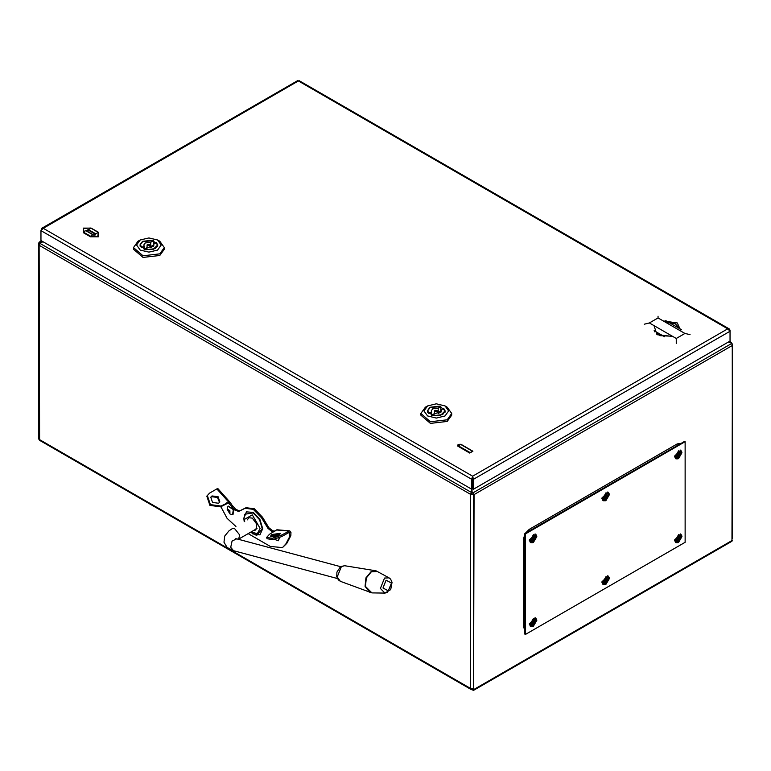<?xml version="1.0" encoding="UTF-8"?>
<svg xmlns="http://www.w3.org/2000/svg" width="771" height="771" viewBox="0 0 771 771"><rect width="100%" height="100%" fill="white"/><g stroke="black" fill="none" stroke-linecap="round" stroke-linejoin="round"><path stroke-width="1.16" d="M472.594 477.818L472.883 488.843M40.41 242.73L39.437 242.952L38.55 244.407L39.167 245.274L40.468 242.653L43.109 241.776M472.083 688.744L472.556 689.592L473.461 689.062L473.461 494.278L472.594 492.582M471.129 689.438L473.606 690.363L731.978 541.194L732.411 345.437L731.255 343.008L728.393 342.054M473.606 690.363L474.04 494.606L472.883 492.177M42.241 241.275L39.022 242.239L38.589 244.185M40.034 242.855L39.745 242.104M38.868 439.152L39.205 439.74M728.913 341.746L731.4 342.44L731.66 343.509L473.298 492.688M732.296 344.714L732.411 538.592M732.45 344.261L731.833 343.403M472.083 488.968L472.083 492.091L471.071 493.96L470.483 494.288L471.794 491.676L471.794 489.132M472.083 492.091L471.794 491.676M471.977 689.255L470.927 689.361L470.483 688.397L39.167 439.374L38.55 438.516L38.55 244.407M470.927 689.361L39.6 440.337L39.167 245.274L470.483 494.288L473.461 494.288L471.071 493.96M473.461 494.288L473.461 688.397L470.483 688.397L470.483 494.288M39.6 243.8L39.167 243.549L40.285 242.894M41.769 228.351L297.616 80.637L298.406 80.945L43.234 228.274L472.594 476.16L471.669 479.311L472.536 478.81L472.536 488.698L471.669 489.2L40.959 240.533L40.959 230.645L43.234 228.274L41.769 228.351L40.959 230.645L471.669 479.311L471.669 489.2M472.594 478.685L472.594 476.16L473.51 479.311L730.041 331.212L730.041 330.142L729.231 328.918L727.766 328.832L730.041 331.212L730.041 341.1L473.51 489.2L473.51 479.311L472.642 478.81L472.642 488.698L473.51 489.2M472.594 477.162L472.642 478.81M472.594 476.16L727.766 328.832L298.406 80.945L299.196 80.637L729.231 328.918M472.633 451.305L470.079 452.606L472.633 451.305L460.509 444.289L458.176 445.734L470.079 452.606L469.693 453.03L457.791 446.158L460.971 444.318L472.874 451.189L469.693 453.03M472.334 451.112L460.509 444.289L458.041 444.424L457.791 446.158M435.037 410.23L434.507 410.962L437.571 411.695L438.101 410.962L435.037 410.23M438.101 413.545L440.848 412.022L440.848 406.664L430.131 407.396L427.577 410.962L428.859 413.584L431.529 412.042L431.529 415.347M440.848 406.664L438.179 408.206L432.676 408.861L431.172 410.962L431.529 412.042M434.507 413.545L431.529 415.241M442.65 414.625L445.281 410.962L439.74 406.172L429.948 407.29L427.327 410.962L432.868 415.752L442.65 414.625M425.419 407.194L427.597 405.931L423.983 410.962L427.597 415.993L436.299 418.075L445.012 415.993L448.616 410.962L445.012 405.931L436.299 403.85L427.597 405.931L425.419 407.194L420.908 413.478L430.411 421.689L447.19 419.761L451.7 413.478L447.19 407.194L445.012 405.931M420.908 413.478L420.908 415.155L430.411 423.366L447.19 421.438L451.7 415.155L451.7 413.478M438.179 413.564L438.179 408.206M431.76 415.261L441.436 410.962L441.079 409.883L443.749 408.341L445.031 410.962L440.569 415.357L431.76 415.434M441.079 412.042L441.079 409.883M147.627 244.301L147.107 245.033L150.172 245.766L150.702 245.033L147.627 244.301M150.702 247.616L153.448 246.094L153.448 240.735L142.731 241.468L140.177 245.033L141.45 247.655L144.129 246.113L144.129 249.419M153.448 240.735L150.779 242.277L145.276 242.932L143.772 245.033L144.129 246.113M147.107 247.616L144.129 249.312M155.25 248.696L157.882 245.033L152.34 240.244L142.548 241.362L139.917 245.033L145.468 249.823L155.25 248.696M138.019 241.256L140.197 240.003L136.583 245.033L140.197 250.055L148.899 252.146L157.612 250.055L161.216 245.033L157.612 240.003L148.899 237.921L140.197 240.003L138.019 241.256L133.508 247.549L143.011 255.76L159.79 253.832L164.3 247.549L159.79 241.256L157.612 240.003M133.508 247.549L133.508 249.216L143.011 257.437L159.79 255.509L164.3 249.216L164.3 247.549M150.779 247.636L150.779 242.277M144.36 249.332L154.036 245.033L153.68 243.944L156.349 242.402L157.621 245.033L153.169 249.419L144.36 249.505M153.68 246.113L153.68 243.944M232.707 506.152L231.695 506.74L230.587 505.246L231.599 504.658L235.81 509.458L239.704 510.913L238.692 511.501L245.043 508.33L253.293 509.332L261.542 517.852L267.903 528.366L268.915 527.778L272.809 530.814L275.083 531.017M239.704 510.913L246.065 507.742L254.314 508.744L262.554 517.264L268.915 527.778M244.821 514.238L253.09 512.898L259.538 519.702L262.198 528.684L256.897 535.17L255.866 535.035M211.986 495.907L218.077 496.717L219.812 501.969L218.559 503.251L212.468 502.441L210.734 497.189L211.986 495.907M210.55 497.613L211.553 496.726L217.403 497.353L219.571 502.364M247.375 519.885L248.734 517.755L252.281 518.102L256.907 524.347L255.818 530.024L253.958 530.303M271.999 534.486L280.249 533.291L278.678 535.064L270.428 536.269L271.999 534.486M279.95 534.091L272.394 535.797L271.113 536.77M289.414 530.843L276.914 529.754L269.465 534.264L266.699 537.397L272.221 538.303L281.213 535.286L289.665 530.882L290.966 532.298L290.908 535.672L286.851 543.391L282.437 547.612L270.37 546.427L248.204 533.628M266.699 537.397L267.094 538.707L272.616 539.613L281.608 536.597L289.404 532.298L289.896 536.259L285.829 543.979L282.437 547.612M272.809 530.814L271.787 531.402L274.071 531.605M271.787 531.402L267.903 528.366M238.692 511.501L234.798 510.045L235.81 509.458M231.695 506.74L234.798 510.045M230.577 502.769L217.923 488.65L216.824 488.891L228.746 502.2L230.577 502.769L231.599 504.658M219.533 502.403L218.203 498.018M235.897 526.516L227.011 518.276L220.863 506.711M207.293 495.377L210.348 504.61L221.055 506.027L220.631 506.846L209.914 505.429L206.859 496.187L209.49 493.122L216.824 488.891M221.055 506.027L228.746 502.2L228.312 503.02L230.587 505.246L228.669 503.106M220.631 506.846L228.312 503.02M685.091 441.716L685.091 542.283L525.427 634.466L525.427 533.898L685.091 441.716L684.513 441.378L524.849 533.561L525.427 533.898M524.849 533.561L524.849 634.128L525.427 634.466M678.239 456.027L679.444 456.904L678.075 457.695L678.181 456.085L676.61 456.856L676.61 455.275L678.181 454.485L678.075 452.741L679.444 451.951L679.559 453.685L680.909 452.789L680.909 454.37L679.559 455.285L679.444 456.904L678.229 456.355M679.049 456.827L680.909 452.789L679.338 453.801L679.058 452.269M676.707 456.355L676.61 455.275L678.239 454.398L678.075 452.741L679.174 452.317M680.562 450.274L674.394 456.278L675.724 458.649M676.803 456.432L678.046 455.834L677.14 455.102M678.181 457.213L679.174 456.567M680.639 454.061L679.829 453.599M678.239 454.35L679.559 455.285L678.095 454.601M676.697 456.499L676.822 455.256L678.239 454.408L678.21 452.779L679.193 452.191M524.849 630.186L523.393 626.592L523.393 539.43L524.849 534.158M525.359 533.272L529.205 529.378L677.256 443.894L681.101 443.354M523.393 626.592L524.849 627.43L524.849 540.269L523.393 539.43M529.205 529.378L530.65 530.217L678.711 444.732L677.256 443.894M678.239 539.835L679.444 540.712L678.075 541.502L678.181 539.883L676.61 540.654L676.61 539.074L678.181 538.293L678.075 536.539L679.444 535.749L679.559 537.493L680.909 536.597L680.909 538.177L679.559 539.083L679.444 540.712L678.229 540.163M679.049 540.635L680.909 536.597L679.338 537.609L679.058 536.076M676.707 540.163L676.61 539.074L678.239 538.206L678.075 536.539L679.174 536.124M680.562 534.081L674.394 540.086L675.724 542.456M676.803 540.24L678.046 539.633L677.14 538.91M678.181 541.02L679.174 540.375M680.639 537.869L679.829 537.397M678.239 538.158L679.559 539.083L678.095 538.409M676.697 540.307L676.822 539.064L678.239 538.206L678.21 536.587L679.193 535.999M605.669 497.931L606.873 498.808L605.505 499.598L605.601 497.979L604.04 498.75L604.04 497.17L605.601 496.389L605.505 494.635L606.873 493.845L606.989 495.589L608.338 494.693L608.338 496.273L606.989 497.189L606.873 498.808L605.659 498.259M606.469 498.731L608.338 494.693L606.758 495.705L606.488 494.172M604.127 498.259L604.04 497.17L605.669 496.302L605.505 494.635L606.604 494.221M607.982 492.177L601.814 498.182L603.144 500.552M604.223 498.336L605.476 497.738L604.56 497.006M605.601 499.116L606.604 498.471M607.249 495.493L608.068 495.965M605.669 496.254L606.989 497.189L605.524 496.505M604.127 498.403L604.242 497.16L605.669 496.302L605.63 494.683L606.613 494.095M605.601 583.001L605.669 581.7L606.873 582.616L605.505 583.406L605.601 581.787L604.04 582.558L604.04 580.977L605.601 580.187L605.505 578.443L606.873 577.652L606.989 579.397L608.338 578.501L608.338 580.081L606.989 580.987L606.873 582.616L605.659 582.066M606.469 582.529L608.338 578.501L606.758 579.503L606.604 578.019M604.127 582.066L604.04 580.977L605.563 580.293L605.505 578.443L606.469 577.942M607.982 575.976L601.814 581.98L603.144 584.36M604.223 582.134L605.592 581.536L605.592 583.107M605.601 582.992L606.604 582.278M607.249 579.3L608.068 579.773M605.669 580.062L606.989 580.987L605.524 580.312M605.601 581.787L604.56 580.814M604.127 582.211L604.242 580.968L605.669 580.11L605.63 578.491L606.613 577.903M604.637 580.775L605.62 581.623M533.089 539.835L534.293 540.712L532.925 541.502L533.031 539.883L531.46 540.654L531.46 539.074L533.031 538.293L532.925 536.539L534.293 535.749L534.409 537.493L535.758 536.597L535.758 538.177L534.409 539.083L534.293 540.712L533.079 540.163M533.031 541.02L534.052 540.384L535.758 536.597L534.187 537.599L533.908 536.076M531.547 540.163L531.46 539.074L533.089 538.206L532.925 536.539L534.024 536.115M535.411 534.081L529.234 540.086L530.573 542.456M531.643 540.24L532.896 539.633L531.99 538.91M534.679 537.397L535.488 537.869M533.089 538.158L534.409 539.083L532.944 538.409M531.547 540.307L531.662 539.064L533.089 538.206L533.05 536.587L534.033 535.999M533.089 623.643L534.293 624.52L532.925 625.31L533.031 623.691L531.46 624.462L531.46 622.881L533.031 622.091L532.925 620.347L534.293 619.556L534.409 621.291L535.758 620.395L535.758 621.975L534.409 622.891L534.293 624.52L533.079 623.97M534.13 621.339L533.04 620.886L534.37 621.397L533.908 619.884M531.547 624.057L531.46 622.881L533.089 622.004L532.925 620.347L534.024 619.923M535.411 617.879L529.234 623.884L530.573 626.264M531.547 624.047L532.896 623.44L531.99 622.708M533.031 624.828L535.479 621.667L535.758 620.395L534.409 621.31M534.679 621.204L535.488 621.667M533.089 621.966L534.409 622.891L532.944 622.216M531.547 624.115L531.662 622.862L533.089 622.014L533.05 620.395L534.033 619.807M472.459 477.808L472.459 478.54M684.937 333.419L658.087 317.912L649.375 322.943L676.234 338.45L684.937 333.419L690.074 334.643M658.087 317.912L658.087 316.177M649.375 322.943L644.248 324.167M676.234 338.45L676.234 343.471M664.554 336.734L654.193 330.749M274.929 536.52L273.994 536.712M278.456 540.654L279.565 537.618M278.668 535.074L277.974 534.024M274.399 539.286L278.312 540.75L279.266 537.744M278.379 535.228L277.589 534.062M275.266 536.433L273.638 536.77M229.931 510.855L228.833 510.113L228.756 511.154L229.854 511.886L229.931 510.855M233.083 514.459L233.594 509.448L228.216 506.036M232.524 514.72L233.305 509.612L228.071 506.113L227.117 509.111L229.864 513.872L232.524 514.72M229.98 512.387L228.708 509.612L229.98 512.387M39.331 242.142L41.538 240.87M472.556 689.592L473.461 689.062M474.04 689.399L732.411 540.23M474.04 494.606L732.411 345.437M729.482 341.418L731.091 342.343M471.235 492.37L39.909 243.357M663.224 320.881L677.285 322.982L680.938 331.106M665.633 322.278L675.29 323.859L680.157 328.918M654.618 331.79L654.28 330.798M97.84 232.177L90.737 228.071L83.268 228.399L83.682 232.244L84.887 230.915L86.015 230.799L93.118 234.904M83.297 232.669L83.297 228.11L91.2 228.11L98.38 232.254L98.38 236.813L90.486 236.813L83.297 232.669L83.682 232.244L90.872 236.389L92.077 235.059L93.281 235.001M672.765 336.445L657.027 334.681L653.972 325.593M90.486 236.813L97.772 236.514L98.418 232.543L95.585 233.671L95.72 234.904L93.802 235.145L85.957 230.76L88.405 229.517L95.585 233.671L95.199 234.095L88.019 229.941L86.477 230.828L93.667 234.982L95.199 234.095M88.019 229.941L90.737 228.071L98.418 232.543M668.91 322.432L680.022 328.841M246.065 507.742L245.043 508.33M252.792 533.889L259.962 534.852L262.728 528.752L259.962 519.452L253.293 512.407L246.45 511.848L243.867 518.42M244.667 521.447L244.474 519.384L252.281 514.883L260.078 528.395L257.302 533.667L250.989 532.019M244.474 519.384L243.867 518.546L244.812 514.247M286.851 543.391L285.829 543.979M290.908 535.672L289.896 536.259M289.944 532.886L290.966 532.298L288.287 532.742M276.365 529.995L288.537 531.055L288.932 532.366M262.554 517.264L261.542 517.852M226.308 503.569L226.741 502.75M281.213 535.286L281.608 536.597M678.586 458.562L681.921 452.799L678.586 450.871L675.251 456.644L678.586 458.562M677.96 458.861L676.003 458.861L675.001 456.625L680.88 450.418L681.853 452.114M677.16 455.092L678.075 455.825M678.191 453.271L679.559 453.695M679.29 453.724L678.201 453.3M680.514 454.321L678.201 453.358M678.586 542.37L681.921 536.606L678.586 534.679L675.251 540.452L678.586 542.37M677.96 542.659L676.003 542.668L675.001 540.432L680.88 534.216L681.853 535.912M677.16 538.9L678.075 539.623M679.29 537.532L678.191 537.079L679.559 537.493M680.514 538.129L678.201 537.156M606.006 500.466L609.341 494.703L606.006 492.775L602.681 498.548L606.006 500.466M605.389 500.755L603.433 500.764L602.421 498.529L608.309 492.322L609.283 494.009M604.589 496.996L605.505 497.719M605.62 495.175L606.71 495.599L605.62 495.204M607.905 496.206L606.97 495.666M606.006 584.273L609.341 578.501L606.006 576.583L602.681 582.346L606.006 584.273M605.389 584.563L603.433 584.563L602.421 582.336L608.309 576.12L609.283 577.816M604.589 580.794L605.505 581.527M605.62 578.982L606.989 579.397M606.71 579.435L605.62 579.011M607.905 580.014L606.97 579.474M533.436 542.37L536.761 536.597L533.436 534.679L530.101 540.442L533.436 542.37M532.809 542.659L530.853 542.659L529.841 540.432L535.729 534.216L536.703 535.912M532.009 538.89L532.925 539.623M534.13 537.532L533.04 537.079L534.409 537.493M535.334 538.11L534.399 537.57M533.436 626.177L536.761 620.404L533.436 618.487L530.101 624.25L533.436 626.177M532.809 626.466L530.853 626.466L529.841 624.24L535.729 618.024L536.703 619.72M532.009 622.698L532.925 623.431M535.334 621.918L534.399 621.378M337.756 578.655L233.478 550.716L227.127 547.477L224.004 542.158L224.775 536.067L228.977 530.882L232.437 528.501L234.394 528.328L239.723 534.968L238.596 539.17L256.994 528.549M233.478 550.716L230.722 547.275L232.071 541.03L236.668 538.813L235.685 538.717M369.926 592.562L365.097 586.336L365.974 577.865L371.005 571.658L375.756 570.791M337.216 576.968L340.445 581.353L338.363 579.908L336.754 576.573L336.917 572.072L340.348 566.858L344.627 565.76L341.457 566.425L337.216 576.968M391.437 583.078L388.295 590.885L382.965 587.974L386.107 580.168L391.437 583.078M387.505 592.379L384.951 593.092L380.373 588.485L384.575 578.048L389.037 577.845L376.084 570.868L344.627 565.76M389.037 577.845L390.569 579.117L392.044 582.288L390.656 589.574L384.951 593.092L371.882 592.88L365.454 586.423L366.331 577.961L371.352 571.774L377.617 571.494M39.022 242.239L41.461 240.831M729.559 341.38L731.4 342.44M672.447 336.262L660.043 335.713L654.087 330.142M434.507 413.738L434.507 410.962M427.577 412.186L427.577 410.962M445.031 412.186L445.031 410.962M438.101 413.738L438.101 410.962M147.107 247.809L147.107 245.033M140.177 246.257L140.177 245.033M157.621 246.257L157.621 245.033M150.702 247.809L150.702 245.033M250.536 532.279L255.972 535.055M243.867 518.546L244.243 521.697M675.396 458.514L676.003 458.861L681.95 452.731L680.273 450.062M678.239 455.998L677.208 455.073M680.697 453.02L679.521 453.782M675.396 542.312L676.003 542.668L681.95 536.539L680.273 533.869M678.239 539.796L677.208 538.871M680.697 536.818L679.521 537.589M602.826 500.408L603.433 500.764L609.379 494.635L607.702 491.965M605.669 497.893L604.637 496.967M605.62 495.252L606.941 495.686L608.117 494.924M602.826 584.216L603.433 584.563L609.379 578.433L607.702 575.773M605.62 579.06L606.941 579.493L608.117 578.722M530.246 542.312L530.853 542.659L536.799 536.539L535.122 533.869M533.089 539.796L532.057 538.871M533.05 537.156L534.37 537.589L535.546 536.818M530.246 626.119L530.853 626.466L536.799 620.337L535.122 617.677M533.089 623.604L532.057 622.679M533.05 620.963L534.37 621.397L535.546 620.626M340.946 566.752L236.668 538.813M371.882 592.88L340.445 581.353M681.41 329.651L665.749 320.601M272.558 535.7L272.895 536.857"/></g></svg>
